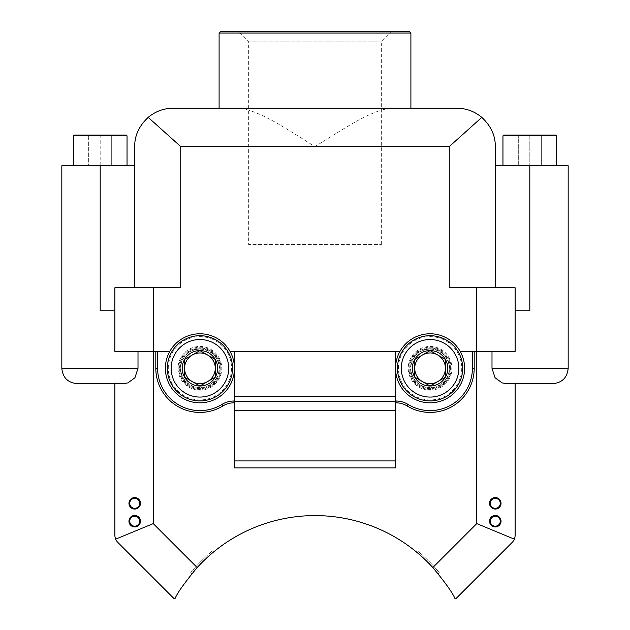 <?xml version="1.0" encoding="UTF-8"?>
<svg xmlns="http://www.w3.org/2000/svg" width="630" height="630" viewBox="0 0 630 630"><rect width="100%" height="100%" fill="white"/><g stroke="black" fill="none" stroke-linecap="round" stroke-linejoin="round"><path stroke-width="0.47" stroke-dasharray="3.15 2.36" d="M199.726 562.622A161.115 161.115 0 0 0 190.748 572.623A161.115 161.115 0 0 1 202.443 559.905A161.115 161.115 0 0 0 199.726 562.622L200.812 563.7A159.579 159.579 0 0 0 191.835 573.709L190.748 572.623L191.835 573.709A159.579 159.579 0 0 1 200.812 563.7L199.726 562.622L200.812 563.7A159.579 159.579 0 0 1 203.529 560.991A159.579 159.579 0 0 0 200.812 563.7L199.726 562.622M203.529 560.991L202.443 559.905A161.115 161.115 0 0 1 212.444 550.919A161.115 161.115 0 0 0 202.443 559.905L203.529 560.991A159.579 159.579 0 0 1 213.539 552.014A159.579 159.579 0 0 0 203.529 560.991L202.443 559.905L203.529 560.991M213.539 552.014L212.444 550.919L213.539 552.014M439.252 572.623A161.115 161.115 0 0 0 430.274 562.622L429.188 563.7A159.579 159.579 0 0 0 416.462 552.014A159.579 159.579 0 0 1 438.165 573.709A159.579 159.579 0 0 0 429.188 563.7L430.274 562.622A161.115 161.115 0 0 0 427.557 559.905L426.471 560.991L427.557 559.905A161.115 161.115 0 0 0 417.556 550.919L416.462 552.014L417.556 550.919A161.115 161.115 0 0 1 427.557 559.905L426.471 560.991L427.557 559.905A161.115 161.115 0 0 1 430.274 562.622L429.188 563.7L430.274 562.622A161.115 161.115 0 0 1 439.252 572.623L438.165 573.709L439.252 572.623M476.76 523.601L432.818 567.543C445.197 582.482 452.545 592.743 454.852 598.327L456.065 598.5L512.788 541.784L514.497 539.233L476.76 523.601L476.76 287.745L515.12 287.745L515.12 351.422L460.199 351.422A34.524 34.524 0 0 0 399.963 351.422L395.553 351.422L395.553 467.877M432.818 567.543A159.579 159.579 0 0 0 197.182 567.543C184.803 582.482 177.455 592.743 175.148 598.327L173.935 598.5L117.212 541.784L115.503 539.233L153.24 523.601L197.182 567.543M74.104 135.072L126.268 135.072M61.827 165.761L100.186 165.761L100.186 135.072L111.691 135.072L88.68 135.072L88.68 165.761L88.68 135.072M503.732 135.072L555.896 135.072M495.29 165.761L495.29 287.745L495.29 165.761L541.32 165.761L541.32 135.072L518.309 135.072L518.309 165.761L518.309 135.072M134.71 165.761L134.71 287.745L134.71 165.761L88.68 165.761L100.186 165.761L100.186 310.763L114.88 310.763L100.186 310.763L114.88 310.763L114.88 287.745L114.88 351.422L169.801 351.422A34.524 34.524 0 0 1 230.037 351.422A34.524 34.524 0 0 0 169.801 351.422M114.88 310.763L114.88 383.646M114.88 536.138L114.88 287.745L134.71 287.745L134.71 146.577M140.151 519.317C135.308 513.694 131.576 514.316 128.953 521.183C131.583 528.074 135.316 528.696 140.151 523.065M140.151 501.448C135.308 495.826 131.576 496.448 128.953 503.323C131.583 510.205 135.316 510.828 140.151 505.197M127.866 382.914L117.274 383.646C115.652 383.938 114.849 382.898 114.88 380.512M515.12 536.138L515.12 287.745L515.12 310.763L529.814 310.763L515.12 310.763L515.12 380.512C515.151 382.898 514.348 383.946 512.726 383.646L552.833 383.646M515.12 383.646L515.12 380.512M489.849 523.065C494.692 528.696 498.424 528.074 501.047 521.199C498.417 514.316 494.684 513.686 489.849 519.317M489.849 505.197C494.692 510.828 498.424 510.205 501.047 503.331C498.417 496.448 494.684 495.818 489.849 501.448M506.796 383.646L512.726 383.646M507.575 383.646L502.134 382.914M515.12 310.763L529.814 310.763L529.814 165.761L568.173 165.761M476.76 287.745L515.12 287.745L495.29 287.745L495.29 146.577C495.448 135.671 490.951 125.937 481.808 117.377L449.261 146.577L180.739 146.577L148.192 117.377C155.405 111.384 163.698 108.336 173.069 108.218L238.282 108.218C258.804 109.526 287.666 129.819 315 146.577C342.334 129.819 371.196 109.526 391.718 108.218L238.282 108.218M495.29 287.745L449.261 287.745L449.261 146.577M134.71 287.745L180.739 287.745L114.88 287.745L180.739 287.745L180.739 146.577M481.808 117.377C474.595 111.384 466.302 108.336 456.931 108.218L391.718 108.218M234.447 467.877L234.447 351.422L230.037 351.422M395.553 351.422L234.447 351.422M199.923 347.201A21.097 21.097 0 0 1 218.193 378.85A21.097 21.097 0 0 1 181.653 378.85A21.097 21.097 0 0 1 199.923 347.201A21.097 21.097 0 0 1 218.193 378.85A21.097 21.097 0 0 1 181.653 378.85A21.097 21.097 0 0 1 199.923 347.201M430.077 347.201A21.097 21.097 0 0 1 448.347 378.85A21.097 21.097 0 0 1 411.807 378.85A21.097 21.097 0 0 1 430.077 347.201A21.097 21.097 0 0 1 448.347 378.85A21.097 21.097 0 0 1 411.807 378.85A21.097 21.097 0 0 1 430.077 347.201M409.366 31.5L220.634 31.5M238.282 31.5L391.718 31.5L238.282 31.5L248.661 41.879L381.339 41.879L248.661 41.879L248.661 244.55L381.339 244.55L248.661 244.55M556.668 165.761L502.96 165.761L556.668 165.761M127.039 165.761L73.332 165.761L127.039 165.761M77.167 383.646L117.274 383.646M518.309 165.761L529.814 165.761L529.814 135.072L529.814 165.761L518.309 165.761M529.814 165.761L541.32 165.761L541.32 135.072M111.691 165.761L111.691 135.072L111.691 165.761M100.186 165.761L100.186 135.072M450.411 368.298A20.333 20.333 0 0 0 419.911 350.69A20.333 20.333 0 0 0 419.911 385.906A20.333 20.333 0 0 0 450.411 368.298A20.333 20.333 0 0 0 419.911 350.69A20.333 20.333 0 0 0 419.911 385.906A20.333 20.333 0 0 0 450.411 368.298M460.199 351.422A34.524 34.524 0 0 0 399.963 351.422M464.601 368.298A34.524 34.524 0 0 0 412.815 338.397A34.524 34.524 0 0 0 412.815 398.199A34.524 34.524 0 0 0 464.601 368.298M220.248 368.298A20.333 20.333 0 0 0 189.756 350.69A20.333 20.333 0 0 0 189.756 385.906A20.333 20.333 0 0 0 220.248 368.298A20.333 20.333 0 0 0 189.756 350.69A20.333 20.333 0 0 0 189.756 385.906A20.333 20.333 0 0 0 220.248 368.298M234.447 368.298A34.524 34.524 0 0 0 182.661 338.397A34.524 34.524 0 0 0 182.661 398.199A34.524 34.524 0 0 0 234.447 368.298M430.077 335.695A32.602 32.602 0 0 1 458.317 384.599A32.602 32.602 0 0 1 401.845 384.599A32.602 32.602 0 0 1 430.077 335.695M430.077 336.648A31.65 31.65 0 0 1 457.49 384.119A31.65 31.65 0 0 1 402.672 384.119A31.65 31.65 0 0 1 430.077 336.648M430.077 348.736A19.561 19.561 0 0 1 447.024 378.079A19.561 19.561 0 0 1 413.138 378.079A19.561 19.561 0 0 1 430.077 348.736M430.077 349.122A19.183 19.183 0 0 1 446.694 377.89A19.183 19.183 0 0 1 413.469 377.89A19.183 19.183 0 0 1 430.077 349.122A19.183 19.183 0 0 1 446.694 377.89A19.183 19.183 0 0 1 413.469 377.89A19.183 19.183 0 0 1 430.077 349.122M430.077 352.879A15.419 15.419 0 0 1 443.433 376.008A15.419 15.419 0 0 1 416.729 376.008A15.419 15.419 0 0 1 430.077 352.879M199.923 335.695A32.602 32.602 0 0 1 228.155 384.599A32.602 32.602 0 0 1 171.683 384.599A32.602 32.602 0 0 1 199.923 335.695M199.923 336.648A31.65 31.65 0 0 1 227.328 384.119A31.65 31.65 0 0 1 172.51 384.119A31.65 31.65 0 0 1 199.923 336.648M199.923 348.736A19.561 19.561 0 0 1 216.862 378.079A19.561 19.561 0 0 1 182.976 378.079A19.561 19.561 0 0 1 199.923 348.736M199.923 349.122A19.183 19.183 0 0 1 216.531 377.89A19.183 19.183 0 0 1 183.306 377.89A19.183 19.183 0 0 1 199.923 349.122A19.183 19.183 0 0 1 216.531 377.89A19.183 19.183 0 0 1 183.306 377.89A19.183 19.183 0 0 1 199.923 349.122M199.923 352.879A15.419 15.419 0 0 1 213.271 376.008A15.419 15.419 0 0 1 186.567 376.008A15.419 15.419 0 0 1 199.923 352.879M153.24 523.601L153.24 287.745M199.923 346.437A21.869 21.869 0 0 1 218.854 379.228A21.869 21.869 0 0 1 180.983 379.228A21.869 21.869 0 0 1 199.923 346.437M430.077 346.437A21.869 21.869 0 0 1 449.017 379.228A21.869 21.869 0 0 1 411.146 379.228A21.869 21.869 0 0 1 430.077 346.437M410.902 33.036L219.098 33.036M515.12 368.298L568.173 368.298M502.96 135.836L556.668 135.836M61.827 368.298L114.88 368.298M73.332 135.836L127.039 135.836M381.339 244.55L381.339 41.879L391.718 31.5"/><path stroke-width="0.94" d="M134.71 287.745L134.71 146.577C134.552 135.671 139.049 125.937 148.192 117.377L180.739 146.577L180.739 287.745L114.88 287.745L114.88 351.422L169.801 351.422A34.524 34.524 0 0 1 230.037 351.422L399.963 351.422A34.524 34.524 0 0 1 460.199 351.422L476.76 351.422L476.76 287.745L515.12 287.745L515.12 351.422L476.76 351.422L476.76 523.601L514.497 539.233L512.788 541.784L456.065 598.5L454.852 598.327C452.545 592.743 445.197 582.482 432.818 567.543A159.579 159.579 0 0 0 197.182 567.543C184.803 582.482 177.455 592.743 175.148 598.327L173.935 598.5L117.212 541.784L115.503 539.233L114.88 536.138L114.88 383.646M127.039 165.761L127.039 135.836L126.268 135.072L74.104 135.072L73.332 135.836L73.332 165.761M88.68 135.072L100.186 135.072M556.668 165.761L556.668 135.836L555.896 135.072L503.732 135.072L502.96 135.836L502.96 165.761M518.309 135.072L541.32 135.072M140.151 519.317L140.151 523.065A5.757 5.757 0 0 1 128.993 520.561A5.757 5.757 0 0 1 140.151 519.317M140.151 501.448L140.151 505.197A5.757 5.757 0 0 1 128.993 502.693A5.757 5.757 0 0 1 140.151 501.448M138.001 351.422L138.001 368.298L134.938 377.74L127.866 382.914L123.204 383.646L77.167 383.646C67.851 382.733 62.732 377.622 61.827 368.298L138.001 368.298M114.88 536.138L115.503 539.233L153.24 523.601L197.182 567.543M515.12 536.138L514.497 539.233L515.12 536.138L515.12 383.646M489.849 523.065L489.849 519.317A5.757 5.757 0 0 1 501.008 520.561A5.757 5.757 0 0 1 489.849 523.065M489.849 505.197L489.849 501.448A5.757 5.757 0 0 1 501.008 502.693A5.757 5.757 0 0 1 489.849 505.197M491.998 351.422L491.998 368.298L495.062 377.748L502.134 382.914L506.796 383.646L552.833 383.646C562.149 382.733 567.268 377.622 568.173 368.298L491.998 368.298M495.29 287.745L495.29 146.577C495.448 135.671 490.951 125.937 481.808 117.377L449.261 146.577L180.739 146.577M476.76 287.745L449.261 287.745L449.261 146.577M481.808 117.377C474.595 111.384 466.302 108.336 456.931 108.218L173.069 108.218C163.698 108.336 155.405 111.384 148.192 117.377C139.049 125.937 134.552 135.671 134.71 146.577M155.807 351.422L155.807 368.298A44.116 44.116 0 0 0 222.949 405.925A21.097 21.097 0 0 1 233.958 402.822L234.447 402.822M395.553 401.019L396.042 401.019A22.908 22.908 0 0 1 407.996 404.381L407.051 405.925A44.116 44.116 0 0 0 474.193 368.298L474.193 351.422M407.051 405.925A21.097 21.097 0 0 0 396.042 402.822L395.553 402.822M395.553 351.422L395.553 460.932L234.447 460.932L234.447 467.877L395.553 467.877L395.553 460.932M234.447 351.422L234.447 460.932M234.447 401.019L233.958 401.019A22.908 22.908 0 0 0 222.004 404.381A42.304 42.304 0 0 1 157.618 368.298L157.618 351.422M407.996 404.381A42.304 42.304 0 0 0 472.382 368.298L474.193 368.298M472.382 351.422L472.382 368.298M219.098 108.218L219.098 33.036L220.634 31.5L409.366 31.5L410.902 33.036L219.098 33.036M568.173 368.298L568.173 165.761L529.814 165.761L529.814 310.763L515.12 310.763M529.814 165.761L495.29 165.761M134.71 165.761L61.827 165.761L61.827 368.298M114.88 310.763L100.186 310.763L100.186 165.761M122.425 383.646L123.204 383.646M399.963 351.422A34.524 34.524 0 0 0 421.36 401.704A34.524 34.524 0 0 0 460.199 351.422M169.801 351.422A34.524 34.524 0 0 0 191.197 401.704A34.524 34.524 0 0 0 230.037 351.422M445.426 377.157L430.077 386.017L414.737 377.157L414.737 359.439L430.077 350.579L445.426 359.439L445.426 377.157A17.719 17.719 0 0 1 414.737 377.157A17.719 17.719 0 0 1 430.077 350.579A17.719 17.719 0 0 1 445.426 377.157L445.426 359.439L430.077 350.579L414.737 359.439L414.737 377.157L422.407 381.591A15.341 15.341 0 0 1 422.407 355.013A15.341 15.341 0 0 1 445.426 368.298A15.341 15.341 0 0 1 437.748 381.591L445.426 377.157M430.077 339.531A28.767 28.767 0 0 1 454.994 382.686A28.767 28.767 0 0 1 405.161 382.686A28.767 28.767 0 0 1 430.077 339.531M430.077 335.695A32.602 32.602 0 0 1 458.317 384.599A32.602 32.602 0 0 1 401.845 384.599A32.602 32.602 0 0 1 430.077 335.695M437.748 381.591A15.341 15.341 0 0 1 422.407 381.591L430.077 386.017L437.748 381.591M215.263 377.157L199.923 386.017L184.574 377.157L184.574 359.439L199.923 350.579L215.263 359.439L215.263 377.157A17.719 17.719 0 0 1 184.574 377.157A17.719 17.719 0 0 1 199.923 350.579A17.719 17.719 0 0 1 215.263 377.157L215.263 359.439L199.923 350.579L184.574 359.439L184.574 377.157L192.252 381.591A15.341 15.341 0 0 1 192.252 355.013A15.341 15.341 0 0 1 215.263 368.298A15.341 15.341 0 0 1 207.593 381.591L215.263 377.157M199.923 339.531A28.767 28.767 0 0 1 224.839 382.686A28.767 28.767 0 0 1 175.006 382.686A28.767 28.767 0 0 1 199.923 339.531M199.923 335.695A32.602 32.602 0 0 1 228.155 384.599A32.602 32.602 0 0 1 171.683 384.599A32.602 32.602 0 0 1 199.923 335.695M207.593 381.591A15.341 15.341 0 0 1 192.252 381.591L199.923 386.017L207.593 381.591M153.24 287.745L153.24 523.601M476.76 523.601L432.818 567.543M395.553 396.246L234.447 396.246M395.553 401.326L234.447 401.326M395.553 410.713L234.447 410.713M233.958 401.019L233.958 402.822M222.004 404.381L222.949 405.925M157.618 368.298L155.807 368.298M396.042 401.019L396.042 402.822M556.668 135.836L502.96 135.836M127.039 135.836L73.332 135.836M495.29 498.338A4.985 4.985 0 0 1 499.614 505.819A4.985 4.985 0 0 1 490.975 505.819A4.985 4.985 0 0 1 495.29 498.338M134.71 498.338A4.985 4.985 0 0 1 139.025 505.819A4.985 4.985 0 0 1 130.386 505.819A4.985 4.985 0 0 1 134.71 498.338M495.29 516.206A4.985 4.985 0 0 1 499.614 523.688A4.985 4.985 0 0 1 490.975 523.688A4.985 4.985 0 0 1 495.29 516.206M134.71 516.206A4.985 4.985 0 0 1 139.025 523.688A4.985 4.985 0 0 1 130.386 523.688A4.985 4.985 0 0 1 134.71 516.206M410.902 108.218L410.902 33.036"/></g></svg>
